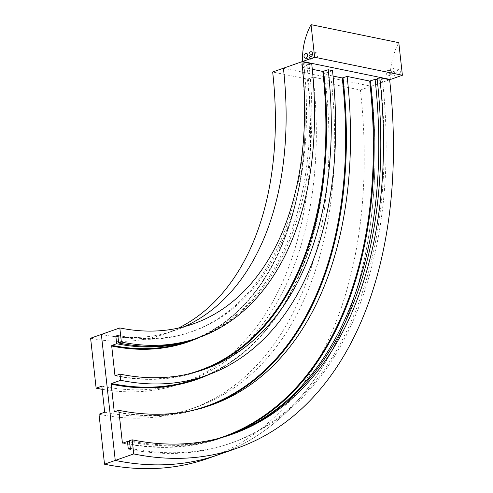 <?xml version="1.0" encoding="UTF-8"?>
<svg xmlns="http://www.w3.org/2000/svg" width="493" height="493" viewBox="0 0 493 493"><rect width="100%" height="100%" fill="white"/><g stroke="black" fill="none" stroke-linecap="round" stroke-linejoin="round"><path stroke-width="0.37" stroke-dasharray="2.46 1.85" d="M90.607 338.21A324.961 202.136 70.6 0 0 164.144 334.118L174.886 330.341A324.961 202.136 70.6 0 1 101.348 334.433A324.961 202.136 70.6 0 0 174.886 330.341A324.961 202.136 70.6 0 0 183.994 326.736A324.961 202.136 70.6 0 1 174.886 330.341L193.348 323.846M164.144 334.118A324.961 202.136 70.6 0 0 178.429 328.079M102.18 389.316A377.225 234.65 70.6 0 0 181.486 383.425A377.225 234.65 70.6 0 0 307.472 79.139L272.672 71.996M101.829 386.167A377.225 234.65 70.6 0 0 187.192 381.416A377.225 234.65 70.6 0 0 313.178 77.13L307.472 79.139M104.707 412.234A404.494 251.615 70.6 0 0 196.245 407.138A404.494 251.615 70.6 0 0 331.339 80.858L313.178 77.13M99.001 414.243A404.494 251.615 70.6 0 0 190.538 409.147A404.494 251.615 70.6 0 0 325.633 82.867L331.339 80.858M207.88 458.453A456.758 284.128 70.6 0 0 360.432 90.016L325.633 82.867M389.636 79.737L371.174 86.232L283.42 68.219L371.174 86.232A456.758 284.128 70.6 0 1 218.621 454.675A456.758 284.128 70.6 0 0 371.174 86.232L360.432 90.016M195.567 338.722A339.732 211.324 70.6 0 0 309.031 64.688L303.731 63.597L301.722 64.306L307.016 65.396L302.203 67.159L312.297 69.285M311.718 63.739L309.031 64.688M117.845 335.4A331.777 206.382 70.6 0 0 192.923 331.222A331.777 206.382 70.6 0 0 303.731 63.597M117.975 336.534A331.777 206.382 70.6 0 0 190.914 331.931A331.777 206.382 70.6 0 0 301.722 64.306M194.556 339.073A339.732 211.324 70.6 0 0 307.016 65.396M332.492 70.628L323.149 73.981L333.071 76.07M129.604 441.894A441.987 274.94 70.6 0 0 227.483 435.898A441.987 274.94 70.6 0 0 229.824 435.054M128.303 449.068A449.943 279.882 70.6 0 0 230.12 443.404A449.943 279.882 70.6 0 0 380.399 80.458L382.408 79.755L377.114 78.664M377.244 79.811L380.399 80.458M130.318 448.359A449.943 279.882 70.6 0 0 232.135 442.696A449.943 279.882 70.6 0 0 382.408 79.755M129.48 440.754A441.987 274.94 70.6 0 0 229.498 435.19A441.987 274.94 70.6 0 0 230.841 434.715M389.846 72.126A2.385 1.75 101.6 0 1 387.603 75.078A2.385 1.75 101.6 0 1 386.321 73.365A2.385 1.75 101.6 0 1 388.564 70.407A2.385 1.75 101.6 0 1 389.846 72.126M395.281 73.241A2.385 1.75 101.6 0 1 393.038 76.199A2.385 1.75 101.6 0 1 391.756 74.48A2.385 1.75 101.6 0 1 393.999 71.522A2.385 1.75 101.6 0 1 395.281 73.241M312.963 56.338A2.385 1.75 101.6 0 1 310.719 59.296A2.385 1.75 101.6 0 1 309.438 57.576A2.385 1.75 101.6 0 1 311.681 54.618A2.385 1.75 101.6 0 1 312.963 56.338M394.881 70.351A2.385 1.75 101.6 0 1 392.638 73.309A2.385 1.75 101.6 0 1 391.356 71.59A2.385 1.75 101.6 0 1 393.599 68.632A2.385 1.75 101.6 0 1 394.881 70.351M400.316 71.467A2.385 1.75 101.6 0 1 398.073 74.425A2.385 1.75 101.6 0 1 396.791 72.711A2.385 1.75 101.6 0 1 399.034 69.753A2.385 1.75 101.6 0 1 400.316 71.467M317.997 54.569A2.385 1.75 101.6 0 1 315.76 57.527A2.385 1.75 101.6 0 1 314.472 55.808A2.385 1.75 101.6 0 1 316.716 52.85A2.385 1.75 101.6 0 1 317.997 54.569M390.308 79.502A54.538 40.001 101.6 0 1 398.794 42.669M302.203 67.159C318.071 199.825 270.571 314.355 188.918 341.064A339.732 211.324 70.6 0 0 302.382 67.023M199.936 337.175A340.275 211.663 70.6 0 0 302.345 67.239M115.917 375.574A371.001 230.779 70.6 0 0 187.395 374.212M115.399 375.752A371.543 231.118 70.6 0 0 199.474 371.075A371.543 231.118 70.6 0 0 201.785 370.237M323.149 73.981C340.805 221.591 287.955 349.026 197.083 378.753A377.995 235.13 70.6 0 0 323.328 73.851M208.884 374.575A378.544 235.469 70.6 0 0 323.291 74.067M115.183 411.575A406.996 253.168 70.6 0 0 191.438 410.669M114.666 411.754A407.538 253.507 70.6 0 0 206.887 406.626A407.538 253.507 70.6 0 0 208.946 405.881M123.349 442.911A441.445 274.601 70.6 0 0 218.596 438.4M122.831 443.096A441.987 274.94 70.6 0 0 222.848 437.525A441.987 274.94 70.6 0 0 227.495 435.818M181.486 383.425L187.192 381.416M190.538 409.147L196.245 407.138M190.914 331.931L192.923 331.222M115.233 375.765C145.059 381.829 173.142 380.263 199.474 371.075L204.108 369.442M114.499 411.772C147.21 418.421 178.004 416.702 206.887 406.626L211.016 405.172M122.665 443.108C158.136 450.319 191.53 448.457 222.848 437.525L227.483 435.898M230.12 443.404L232.135 442.696M229.498 435.19L232.185 434.247M387.603 75.078L393.038 76.199M305.284 58.18L310.719 59.296M392.638 73.309L398.073 74.425M310.319 56.405L315.76 57.527M311.28 51.734L316.716 52.85M393.599 68.632L399.034 69.753M306.245 53.503L311.681 54.618M388.564 70.407L393.999 71.522"/><path stroke-width="0.74" d="M178.429 328.079A324.961 202.136 70.6 0 0 272.672 71.996L301.882 61.724L311.718 63.739A339.732 211.324 70.6 0 1 198.248 337.779A339.732 211.324 70.6 0 1 121.37 342.056L118.69 343.005A339.732 211.324 70.6 0 0 195.567 338.722L198.248 337.779M183.994 326.736A324.961 202.136 70.6 0 0 283.42 68.219A324.961 202.136 70.6 0 1 183.994 326.736M118.69 343.005L117.845 335.4L115.83 336.109L116.675 343.713L112.04 345.34A0.548 0.401 -78.4 0 0 111.695 346.006L114.937 375.37A0.548 0.401 -78.4 0 0 115.399 375.752L120.033 374.125L120.711 380.294L111.547 383.517A0.548 0.401 -78.4 0 0 111.202 384.176L114.203 411.378A0.548 0.401 -78.4 0 0 114.666 411.754L118.795 410.305L122.375 442.714A0.548 0.401 -78.4 0 0 122.831 443.096L127.465 441.463L128.303 449.068L130.318 448.359L129.48 440.754L132.167 439.811L133.726 453.93L104.516 464.203L99.001 414.243L104.707 412.234L101.829 386.167L96.123 388.176L90.607 338.21L101.348 334.433L115.257 460.425A456.758 284.128 70.6 0 0 218.621 454.675L237.084 448.18A456.758 284.128 70.6 0 0 389.636 79.737L379.801 77.721L377.114 78.664A441.987 274.94 70.6 0 1 230.841 434.715M96.123 388.176A377.225 234.65 70.6 0 0 102.18 389.316M104.516 464.203A456.758 284.128 70.6 0 0 207.88 458.453L218.621 454.675A456.758 284.128 70.6 0 1 115.257 460.425L101.348 334.433L119.811 327.937A324.961 202.136 70.6 0 0 193.348 323.846A324.961 202.136 70.6 0 0 301.882 61.724M119.811 327.937L121.37 342.056M115.83 336.109A331.777 206.382 70.6 0 0 117.975 336.534M116.675 343.713A339.732 211.324 70.6 0 0 193.552 339.43A339.732 211.324 70.6 0 0 194.556 339.073M312.297 69.285L322.798 71.442L328.196 69.741L332.492 70.628A377.995 235.13 70.6 0 1 206.247 375.53A377.995 235.13 70.6 0 1 120.711 380.294M120.033 374.125A371.543 231.118 70.6 0 0 204.108 369.442A371.543 231.118 70.6 0 0 328.196 69.741M333.071 76.07L342.234 77.956L347.127 76.433L369.701 81.068L375.099 79.373L377.244 79.811M118.795 410.305A407.538 253.507 70.6 0 0 211.016 405.172A407.538 253.507 70.6 0 0 347.127 76.433M127.465 441.463A441.987 274.94 70.6 0 0 129.604 441.894M229.824 435.054A441.987 274.94 70.6 0 0 375.099 79.373M132.167 439.811A441.987 274.94 70.6 0 0 232.185 434.247A441.987 274.94 70.6 0 0 379.801 77.721M133.726 453.93A456.758 284.128 70.6 0 0 237.084 448.18M307.527 55.222A2.385 1.75 101.6 0 1 305.284 58.18A2.385 1.75 101.6 0 1 304.002 56.461A2.385 1.75 101.6 0 1 306.245 53.503A2.385 1.75 101.6 0 1 307.527 55.222M312.562 53.454A2.385 1.75 101.6 0 1 310.319 56.405A2.385 1.75 101.6 0 1 309.037 54.692A2.385 1.75 101.6 0 1 311.28 51.734A2.385 1.75 101.6 0 1 312.562 53.454M314.639 57.237L302.554 61.483A54.538 40.001 101.6 0 1 311.04 24.65L314.639 57.237L402.393 75.25L390.308 79.502L302.554 61.483M402.393 75.25L398.794 42.669L311.04 24.65M112.04 345.34A339.732 211.324 70.6 0 0 188.918 341.064L193.552 339.43M111.695 346.006A340.275 211.663 70.6 0 0 199.936 337.175M114.937 375.37A371.001 230.779 70.6 0 0 115.917 375.574M187.395 374.212A371.001 230.779 70.6 0 0 322.798 71.442M201.785 370.237A371.543 231.118 70.6 0 0 323.562 71.374M111.547 383.517A377.995 235.13 70.6 0 0 197.083 378.753L206.247 375.53M111.202 384.176A378.544 235.469 70.6 0 0 208.884 374.575M114.203 411.378A406.996 253.168 70.6 0 0 115.183 411.575M191.438 410.669A406.996 253.168 70.6 0 0 342.234 77.956M208.946 405.881A407.538 253.507 70.6 0 0 342.999 77.888M122.375 442.714A441.445 274.601 70.6 0 0 123.349 442.911M218.596 438.4A441.445 274.601 70.6 0 0 369.701 81.068M227.495 435.818A441.987 274.94 70.6 0 0 370.471 81"/></g></svg>
